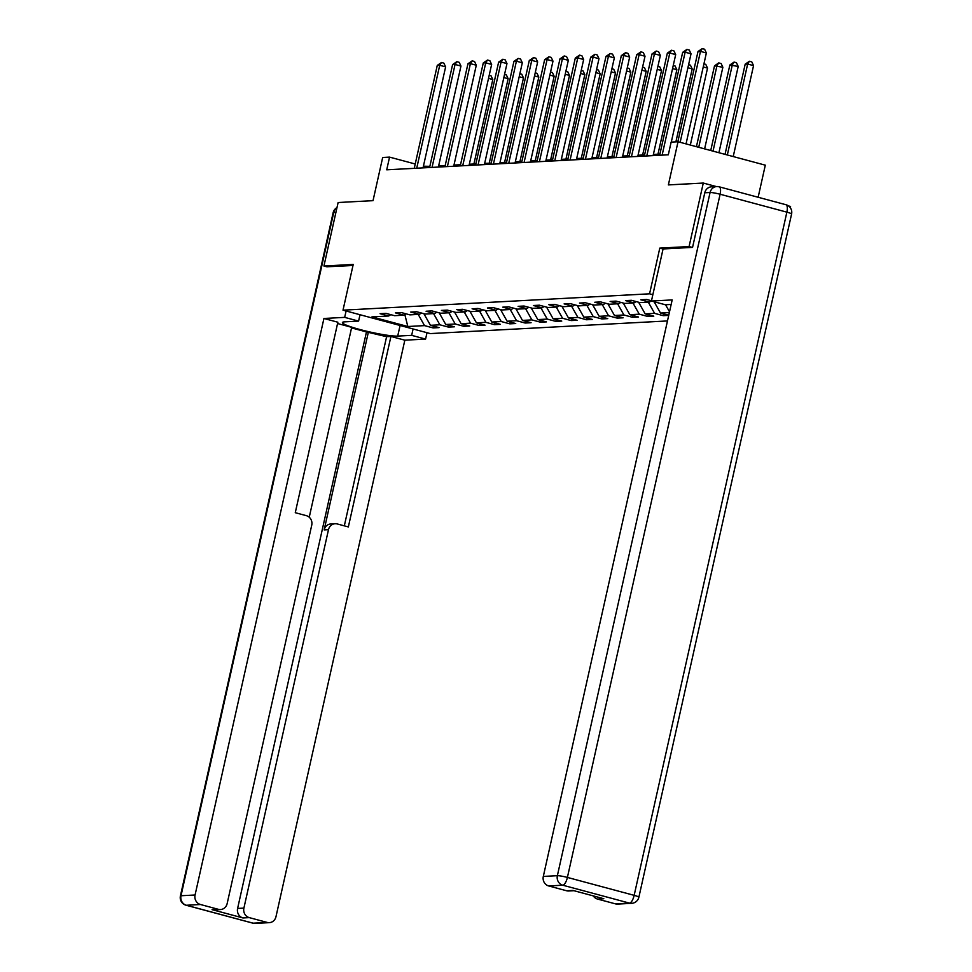 <?xml version="1.0" encoding="UTF-8"?>
<svg xmlns="http://www.w3.org/2000/svg" width="972" height="972" viewBox="0 0 972 972"><rect width="100%" height="100%" fill="white"/><g stroke="black" fill="none" stroke-linecap="round" stroke-linejoin="round"><path stroke-width="1.46" d="M758.136 197.267L765.304 165.167L678.031 141.742L671.142 142.106L668.311 154.803L386.722 169.808L389.553 157.112L382.676 157.476L373.029 200.657L338.122 202.516L323.931 266.012L327.114 266.863M790.285 207.716L790.564 206.477L788.474 205.918M692.271 247.398L689.087 246.548L659.794 248.115L649.575 293.823L343.007 310.165L430.292 333.59L667.485 320.942M689.087 246.548L703.278 183.052L716.4 186.575M649.575 293.823L652.844 294.698M649.43 302.098L651.483 300.761L646.708 299.473L640.815 299.789L649.43 302.098L639.989 302.608L631.375 300.299L625.482 300.603L634.084 302.924L624.644 303.422L616.041 301.113L610.137 301.429L618.751 303.738L609.31 304.236L600.696 301.928L594.803 302.243L603.405 304.552L593.977 305.062L585.363 302.742L579.458 303.057L588.072 305.378L578.632 305.876L570.029 303.568L564.125 303.884L572.739 306.192L563.298 306.69L554.684 304.382L548.791 304.698L557.393 307.006L547.965 307.504L539.351 305.196L533.446 305.512L542.06 307.82L532.62 308.331L524.005 306.022L518.112 306.326L526.727 308.646L517.286 309.145L508.672 306.836L502.779 307.152L511.381 309.461L501.941 309.959L493.339 307.65L487.434 307.966L496.048 310.275L486.608 310.785L477.993 308.464L472.1 308.78L480.703 311.089L471.274 311.599L462.66 309.29L456.755 309.606L465.369 311.915L455.929 312.413L447.327 310.104L441.422 310.42L450.036 312.729L440.595 313.227L431.981 310.919L426.088 311.234L434.691 313.543L425.262 314.053L416.648 311.745L410.743 312.048L419.357 314.369L409.917 314.867L401.302 312.559L395.41 312.875L404.024 315.183L394.583 315.681L385.969 313.373L380.076 313.689L388.678 315.997L371.972 316.884L407.827 326.507L404.85 314.636M669.356 312.571L660.51 313.045L668.748 315.256M407.827 326.507L424.533 325.62L433.148 327.928L439.052 327.613L430.438 325.304L439.879 324.806L448.481 327.114L454.386 326.799L445.771 324.49L455.212 323.992L463.826 326.3L469.719 325.985L461.117 323.676L470.557 323.166L479.16 325.474L485.064 325.17L476.45 322.85L485.891 322.352L494.505 324.66L500.398 324.344L491.783 322.036L501.224 321.538L509.838 323.846L515.731 323.53L507.129 321.222L516.569 320.711L525.172 323.032L531.077 322.716L522.462 320.408L531.903 319.897L540.517 322.206L546.41 321.89L537.808 319.581L547.236 319.083L555.85 321.392L561.755 321.076L553.141 318.767L562.581 318.269L571.184 320.578L577.089 320.262L568.474 317.953L577.915 317.443L586.529 319.752L592.422 319.448L583.82 317.127L593.26 316.629L601.862 318.938L607.767 318.622L599.153 316.313L608.594 315.815L617.208 318.123L623.101 317.808L614.486 315.499L623.927 314.989L632.541 317.309L638.434 316.993L629.832 314.685L639.272 314.175L647.874 316.483L653.779 316.167L645.165 313.859L654.606 313.361L663.22 315.669L668.724 315.378M636.15 301.575L634.084 302.924M669.526 311.793L665.541 304.746M660.51 313.045L654.12 301.745M620.816 302.389L618.751 303.738M654.606 313.361L648.288 302.158M645.165 313.859L638.604 302.231M605.471 303.215L603.405 304.552M639.272 314.175L632.942 302.985M629.832 314.685L623.259 303.045M590.138 304.029L588.072 305.378M623.927 314.989L617.609 303.799M614.486 315.499L607.925 303.872M574.804 304.844L572.739 306.192M608.594 315.815L602.276 304.613M599.153 316.313L592.592 304.686M559.459 305.658L557.393 307.006M593.26 316.629L586.93 305.439M583.82 317.127L577.247 305.5M544.126 306.484L542.06 307.82M577.915 317.443L571.597 306.253M568.474 317.953L561.913 306.326M528.78 307.298L526.727 308.646M562.581 318.269L556.251 307.067M553.141 318.767L546.58 307.14M513.447 308.112L511.381 309.461M547.236 319.083L540.918 307.881M537.808 319.581L531.234 307.954M498.114 308.938L496.048 310.275M531.903 319.897L525.585 308.707M522.462 320.408L515.901 308.768M482.768 309.752L480.703 311.089M516.569 320.711L510.239 309.521M507.129 321.222L500.556 309.594M467.435 310.566L465.369 311.915M501.224 321.538L494.906 310.335M491.783 322.036L485.222 310.408M452.102 311.38L450.036 312.729M485.891 322.352L479.573 311.149M476.45 322.85L469.889 311.222M436.756 312.206L434.691 313.543M470.557 323.166L464.227 311.976M461.117 323.676L454.544 312.048M421.423 313.02L419.357 314.369M455.212 323.992L448.894 312.79M445.771 324.49L439.21 312.863M406.077 313.835L404.024 315.183M439.879 324.806L433.548 313.604M430.438 325.304L423.877 313.677M390.744 314.661L388.678 315.997M424.533 325.62L418.215 314.43M678.031 141.742L668.372 184.911L703.278 183.052M343.007 310.165L353.225 264.445L323.931 266.012M429.867 166.346L423.415 166.2M415.226 164.001L389.553 157.112M659.927 154.086L653.378 154.439M644.594 154.9L638.033 155.253M629.249 155.714L622.7 156.067M613.915 156.541L607.366 156.893M598.582 157.355L592.021 157.707M583.236 158.169L576.688 158.521M567.903 158.995L561.354 159.335M552.57 159.809L546.009 160.161M537.224 160.623L530.676 160.975M521.891 161.437L515.33 161.789M506.546 162.263L499.997 162.603M491.212 163.077L484.663 163.43M475.879 163.891L469.318 164.244M460.534 164.718L453.985 165.058M445.2 165.532L438.651 165.884M424.679 167.792L424.946 166.613M433.148 327.928L433.548 326.142M448.481 327.114L448.882 325.328M463.826 326.3L464.227 324.502M479.16 325.474L479.56 323.688M494.505 324.66L494.894 322.874M509.838 323.846L510.239 322.06M525.172 323.032L525.573 321.234M540.517 322.206L540.918 320.42M555.85 321.392L556.251 319.606M571.184 320.578L571.585 318.78M586.529 319.752L586.93 317.966M601.862 318.938L602.263 317.151M617.208 318.123L617.597 316.337M632.541 317.309L632.942 315.511M647.874 316.483L648.275 314.697M663.22 315.669L663.621 313.883M659.794 248.115L663.062 248.99M423.039 167.877L445.626 66.861L439.721 65.282L416.721 168.217M437.266 65.416L441.495 62.5L439.721 65.282L437.266 65.416L414.254 168.35M441.495 62.5L443.852 63.131L445.626 66.861M473.923 164.001L492.804 79.522L488.515 78.38M489.208 75.294L491.03 75.792L492.804 79.522M413.1 328.973L411.666 335.352L425.59 339.082L404.838 340.188L275.975 916.705A7.849 7.278 86.9 0 1 267.203 922.428L249.269 917.617L242.976 917.957A7.849 7.278 -93.1 0 1 237.605 908.431L366.468 331.914L351.548 327.916M411.666 335.352L397.706 336.093A29.452 3.208 -167.4 0 1 365.193 330.869A29.452 3.208 -167.4 0 1 342.423 322.546A29.452 3.208 -167.4 0 1 344.635 321.853L358.595 321.112L344.671 317.37L323.931 318.476L337.855 322.218L295.269 512.694L306.362 515.67A7.849 7.278 86.9 0 1 311.733 525.184L227.144 903.608A7.849 7.278 86.9 0 1 220.486 909.549L214.192 909.877A7.849 7.278 -93.1 0 1 212.078 909.658L242.976 917.957M309.242 517.226L351.682 327.321L337.551 323.53M366.468 331.914L386.601 336.689L390.926 336.458L404.838 340.188M427.012 332.703L425.59 339.082M346.105 310.991L344.671 317.37M360.017 314.734L358.595 321.112M323.931 318.476L195.068 894.993A7.849 7.278 86.9 0 0 200.439 904.507L218.372 909.318A7.849 7.278 86.9 0 0 220.486 909.549M237.605 908.431L243.899 908.103L328.487 529.679A7.849 7.278 86.9 0 1 337.26 523.957L348.353 526.933L390.926 336.458M243.899 908.103A7.849 7.278 86.9 0 0 249.269 917.617M326.835 266.79L352.994 265.49M328.487 529.679L324.15 529.91L368.437 331.817M324.15 529.91A7.849 7.278 -93.1 0 1 330.82 523.969L335.146 523.738M344.319 525.852L386.601 336.689M671.166 304.443L665.346 304.758L651.434 301.028L672.174 299.923L543.312 876.428L557.369 875.687L710.082 192.505L704.773 192.784L692.562 247.386L663.074 248.954L651.434 301.028M615.446 903.863L629.504 903.122A7.849 7.278 86.9 0 0 631.63 903.34L617.572 904.094A7.849 7.278 -93.1 0 1 615.446 903.863L597.513 899.051A7.849 7.278 -93.1 0 1 593.26 895.892M573.954 890.704L568.742 890.984A7.849 7.278 -93.1 0 1 566.615 890.765L548.682 885.954A7.849 7.278 -93.1 0 1 543.312 876.428M597.513 899.051L603.806 898.723L572.909 890.425L566.615 890.765M704.773 192.784A7.849 7.278 -93.1 0 1 711.431 186.843L716.741 186.551A7.849 7.278 86.9 0 0 710.082 192.505A7.849 0.851 12.6 0 1 720.106 194.242L567.405 877.424L634.157 895.346L786.87 212.151L720.106 194.242A7.849 2.831 105 0 0 719.195 186.818A7.849 7.849 0 0 0 716.741 186.551A7.849 7.278 86.9 0 1 718.867 186.782A7.849 2.831 105 0 1 719.195 186.818L785.959 204.728A7.849 2.831 -75 0 1 786.87 212.151A7.849 0.851 12.6 0 1 791.585 214.022A7.849 7.849 0 0 0 785.959 204.728M438.384 167.062L460.959 66.047L455.066 64.468L432.054 167.391M452.6 64.602L456.828 61.673L455.066 64.468L452.6 64.602L429.6 167.524M456.828 61.673L459.197 62.317L460.959 66.047M453.717 166.236L476.292 65.233L470.399 63.654L447.387 166.577M467.945 63.775L472.173 60.859L470.399 63.654L467.945 63.775L444.933 166.71M472.173 60.859L474.53 61.491L476.292 65.233M489.256 163.187L508.137 78.708L503.848 77.566M504.541 74.48L506.376 74.978L508.137 78.708M504.602 162.36L523.483 77.894L519.194 76.739M519.874 73.665L521.709 74.151L523.483 77.894M469.063 165.422L491.638 64.419L485.733 62.828L462.733 165.762M483.278 62.961L487.507 60.045L485.733 62.828L483.278 62.961L460.278 165.896M487.507 60.045L489.864 60.677L491.638 64.419M484.396 164.608L506.971 63.593L501.078 62.014L478.066 164.948M498.624 62.147L502.852 59.231L501.078 62.014L498.624 62.147L475.612 165.07M502.852 59.231L505.209 59.863L506.971 63.593M499.73 163.794L522.316 62.779L516.411 61.2L493.412 164.122M513.957 61.333L518.185 58.405L516.411 61.2L513.957 61.333L490.945 164.256M518.185 58.405L520.542 59.037L522.316 62.779M519.935 161.546L538.816 77.08L534.527 75.925M535.22 72.851L537.042 73.337L538.816 77.08M535.268 160.732L554.149 76.253L549.86 75.111M550.553 72.025L552.388 72.523L554.149 76.253M550.614 159.906L569.495 75.439L565.206 74.285M565.886 71.211L567.721 71.697L569.495 75.439M515.075 162.968L537.65 61.965L531.757 60.386L508.745 163.308M529.29 60.507L533.519 57.591L531.757 60.386L529.29 60.507L506.291 163.442M533.519 57.591L535.876 58.223L537.65 61.965M565.947 159.092L584.828 74.625L580.539 73.471M581.232 70.397L583.054 70.883L584.828 74.625M530.408 162.154L552.983 61.139L547.09 59.559L524.078 162.494M544.636 59.693L548.864 56.777L547.09 59.559L544.636 59.693L521.624 162.628M548.864 56.777L551.221 57.409L552.983 61.139M581.28 158.278L600.161 73.811L595.885 72.657M596.565 69.583L598.4 70.069L600.161 73.811M545.742 161.34L568.328 60.325L562.423 58.745L539.424 161.68M559.969 58.879L564.197 55.963L562.423 58.745L559.969 58.879L536.957 161.802M564.197 55.963L566.555 56.595L568.328 60.325M596.626 157.464L615.507 72.985L611.218 71.843M611.91 68.757L613.733 69.255L615.507 72.985M561.087 160.514L583.662 59.511L577.769 57.931L554.757 160.854M575.303 58.053L579.531 55.137L577.769 57.931L575.303 58.053L552.303 160.988M579.531 55.137L581.9 55.769L583.662 59.511M611.959 156.638L630.84 72.171L626.551 71.017M627.244 67.943L629.078 68.429L630.84 72.171M576.42 159.7L598.995 58.697L593.102 57.105L570.09 160.04M590.648 57.239L594.876 54.323L593.102 57.105L590.648 57.239L567.636 160.173M594.876 54.323L597.233 54.954L598.995 58.697M627.304 155.824L646.186 71.357L641.897 70.203M642.577 67.129L644.412 67.615L646.186 71.357M591.766 158.886L614.34 57.87L608.436 56.291L585.436 159.226M605.981 56.425L610.209 53.509L608.436 56.291L605.981 56.425L582.981 159.347M610.209 53.509L612.567 54.14L614.34 57.87M642.638 155.01L661.519 70.531L657.23 69.389M657.923 66.303L659.745 66.801L661.519 70.531M607.099 158.072L629.674 57.056L623.781 55.477L600.769 158.4M621.327 55.611L625.555 52.682L623.781 55.477L621.327 55.611L598.315 158.533M625.555 52.682L627.912 53.326L629.674 57.056M657.971 154.196L676.852 69.717L672.563 68.562M673.256 65.489L675.09 65.987L676.852 69.717M622.432 157.245L645.019 56.242L639.114 54.663L616.114 157.585M636.66 54.784L640.888 51.868L639.114 54.663L636.66 54.784L613.648 157.719M640.888 51.868L643.245 52.5L645.019 56.242M675.892 141.851L692.198 68.903L687.909 67.748M688.589 64.674L690.424 65.16L692.198 68.903M637.778 156.431L660.353 55.428L654.46 53.837L631.448 156.771M651.993 53.97L656.222 51.054L654.46 53.837L651.993 53.97L628.993 156.905M656.222 51.054L658.579 51.686L660.353 55.428M690.327 145.047L707.531 68.089L703.242 66.934M703.935 63.86L705.757 64.346L707.531 68.089M653.111 155.617L675.686 54.602L669.793 53.023L646.781 155.957M667.339 53.156L671.567 50.24L669.793 53.023L667.339 53.156L644.327 156.079M671.567 50.24L673.924 50.872L675.686 54.602M704.627 148.874L722.864 67.262L714.517 65.817L696.438 146.675M698.734 147.294L716.972 65.683L718.745 62.901L721.103 63.532L722.864 67.262M714.517 65.817L718.745 62.901M671.288 142.094L691.031 53.788L685.126 52.209L662.126 155.131M682.672 52.33L686.9 49.414L685.126 52.209L682.672 52.33L659.66 155.265M686.9 49.414L689.257 50.046L691.031 53.788M718.928 152.713L738.21 66.448L729.851 65.002L710.739 150.514M713.023 151.134L732.305 64.869L734.079 62.074L736.436 62.706L738.21 66.448M729.851 65.002L734.079 62.074M686.038 143.892L706.365 52.974L700.472 51.382L680.145 142.313M698.005 51.516L702.234 48.6L700.472 51.382L698.005 51.516L677.836 141.754M702.234 48.6L704.603 49.232L706.365 52.974M733.228 156.553L753.543 65.634L747.65 64.043L745.184 64.176L725.039 154.354M727.323 154.973L747.65 64.043L749.412 61.26L751.781 61.892L753.543 65.634M745.184 64.176L749.412 61.26M212.078 909.658L218.372 909.318M200.439 904.507L186.381 905.26L253.133 923.181L267.203 922.428M335.899 212.443L333.712 212.564L181.011 895.747L195.068 894.993M400.087 325.474L397.706 336.093M186.381 905.26A7.849 7.278 -93.1 0 1 181.011 895.747A7.849 0.851 12.6 0 0 180.415 895.929A7.849 7.849 0 0 0 186.041 905.224A7.849 2.831 -75 0 0 186.381 905.26M186.041 905.224L252.805 923.145A7.849 7.849 0 0 0 255.259 923.4A7.849 7.278 -93.1 0 1 253.133 923.181A7.849 2.831 105 0 1 252.805 923.145A7.849 2.831 105 0 1 252.501 923.011M180.415 895.929L333.129 212.746A7.849 0.851 12.6 0 1 333.712 212.564A7.849 7.278 -93.1 0 1 336.956 207.753M631.63 903.34A7.849 7.849 0 0 0 638.871 897.217A7.849 0.851 12.6 0 0 634.157 895.346A7.849 2.831 105 0 1 629.504 903.122L562.752 885.2L548.682 885.954M562.752 885.2A7.849 2.831 -75 0 0 567.405 877.424A7.849 0.851 12.6 0 0 557.369 875.687A7.849 7.278 86.9 0 0 562.752 885.2M255.259 923.4L269.317 922.647M336.992 207.583A7.849 7.849 0 0 0 333.129 212.746M638.871 897.217L791.585 214.022"/></g></svg>
